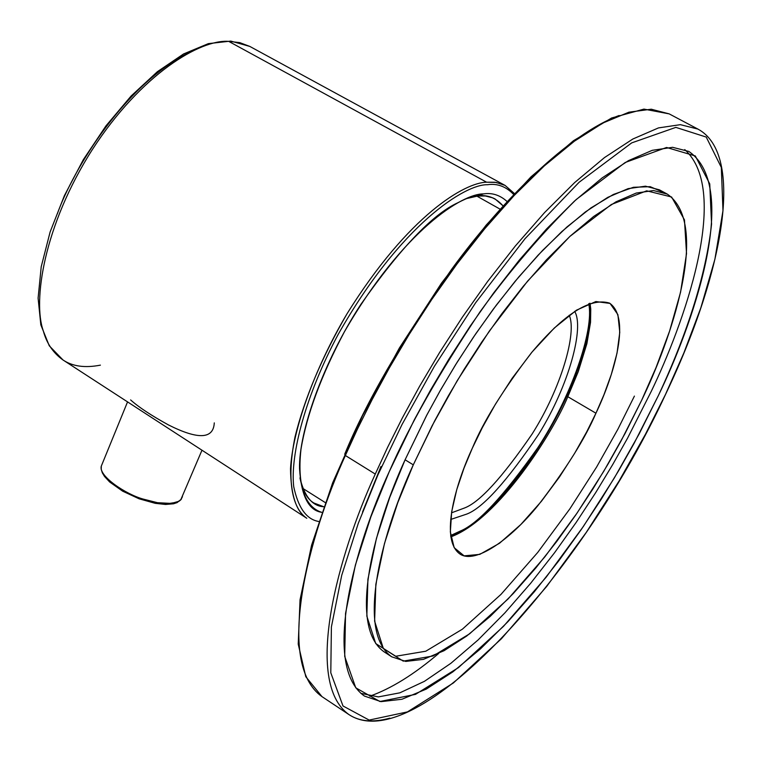 <?xml version="1.0" encoding="UTF-8"?>
<svg xmlns="http://www.w3.org/2000/svg" width="762" height="762" viewBox="0 0 762 762"><rect width="100%" height="100%" fill="white"/><g stroke="black" fill="none" stroke-linecap="round" stroke-linejoin="round"><path stroke-width="1.14" d="M438.702 653.453C414.09 674.408 391.106 688.658 369.76 696.201M344.71 454.219C365.693 402.946 401.355 341.281 451.704 269.215C502.215 199.854 569.176 133.702 619.096 115.519M345.357 455.505C309.058 535.057 274.415 663.073 322.012 696.649C274.415 663.073 309.058 535.057 345.357 455.505L375.275 474.069L387.668 447.227L402.374 417.9L419.624 386.229L439.579 352.52L462.286 317.316L487.623 281.464L515.255 246.088L544.563 212.588L574.681 182.547L604.514 157.563L632.841 139.017L658.463 127.911L680.38 124.663L697.897 129.073L680.38 124.663L658.463 127.911L632.841 139.017L604.514 157.563L574.681 182.547L544.563 212.588L515.255 246.088L487.623 281.464L462.286 317.316L439.579 352.52L419.624 386.229L402.374 417.9L387.668 447.227L375.275 474.069L345.357 455.505L357.597 428.749L372.161 399.545L389.287 368.017L409.127 334.48L431.759 299.495L457.057 263.89L484.699 228.781L514.083 195.586L544.335 165.868L574.377 141.208L602.98 122.987L628.936 112.185L651.243 109.214L669.169 113.871L651.243 109.214L628.936 112.185L602.98 122.987L574.377 141.208L544.335 165.868L514.083 195.586L484.699 228.781L457.057 263.89L431.759 299.495L409.127 334.48L389.287 368.017L372.161 399.545L357.597 428.749L345.357 455.505M349.063 714.661C415.995 758.361 582.549 574.186 666.074 393.297L645.443 434.273L619.163 480.87L586.292 532.371L546.678 586.445L501.406 638.747L453.409 682.942L407.451 711.899L369.151 720.08L342.995 705.974L330.794 672.808L331.394 626.955L341.719 575.32L358.245 523.446L377.942 474.831L402.069 424.434L434.397 366.303L475.678 302.685L525.047 238.677L579.063 182.309L631.679 142.894L675.837 127.378L706.241 137.074L721.319 167.411L722.976 210.664L714.889 259.28L700.849 307.781L683.857 352.968L665.931 393.43L683.857 352.968L700.849 307.781L714.889 259.28L722.976 210.664L721.319 167.411L706.241 137.074L675.837 127.378L631.679 142.894L579.063 182.309L525.047 238.677L475.678 302.685L434.397 366.303L402.069 424.434L377.942 474.831L358.245 523.446L341.719 575.32L331.394 626.955L330.794 672.808L342.995 705.974L369.151 720.08L407.451 711.899L453.409 682.942L501.406 638.747L546.678 586.445L586.292 532.371L619.163 480.87L645.443 434.273L666.074 393.297C724.119 271.396 744.826 154.248 697.897 129.073L669.169 113.871L643.938 109.109L611.667 117.967L573.519 140.684L531.019 176.822L486.194 225.076L441.474 283.15L399.412 347.958L362.455 415.804L332.67 482.784L311.591 545.173L300.047 599.761L298.228 644.128L305.8 676.723L322.012 696.649L349.063 714.661C302.762 681.971 338.518 553.888 375.275 474.069C338.518 553.888 302.762 681.971 349.063 714.661C359.521 721.576 373.104 722.738 389.811 718.147M389.258 471.63C408.756 426.682 439.017 373.399 480.06 311.772C509.788 270.777 541.811 233.382 576.12 199.587L625.211 162.487L666.607 147.466L695.325 155.962L709.746 183.88L711.565 224.104C704.926 284.617 680.714 347.805 658.378 395.564L639.108 434.016L614.372 477.898L583.416 526.39L546.106 577.244L503.52 626.316L458.476 667.588L415.509 694.363L379.886 701.516L355.759 687.81L344.71 656.415L345.548 613.381L355.368 565.147L370.875 516.836L389.258 471.63C355.044 545.668 321.145 665.559 364.436 696.077L381.029 701.631L401.945 699.259L426.291 689.077L452.885 671.855L480.489 648.872L507.949 621.649L534.314 591.769L558.889 560.67L581.263 529.533L601.237 499.243L618.801 470.421L634.06 443.427L658.378 395.564C691.02 328.67 741.817 188.1 688.867 151.447L672.608 147.314L652.253 150.324L628.44 160.658L602.132 177.908L574.424 201.139L546.459 229.057L519.246 260.166L493.605 293.008L470.087 326.269L449.008 358.921L430.473 390.182L414.452 419.548L389.258 471.63M595.941 413.214C611.334 381.333 632.574 319.049 609.505 303.105C590.226 297.313 564.242 313.82 531.571 352.615C503.12 389.696 483.384 421.538 472.354 448.142C456.628 481.546 438.979 539.42 460.01 554.069C475.24 564.394 510.159 539.782 538.001 505.492C565.795 469.43 585.111 438.674 595.941 413.214L567.814 396.707C553.336 431.883 498.881 519.008 450.828 536.886C498.881 519.008 553.336 431.883 567.814 396.707L595.941 413.214L586.673 431.902L574.662 453.276L559.556 476.85L541.382 501.339L520.837 524.513L499.52 543.249L479.774 554.384L464.106 555.85L454.181 547.688L450.342 531.933L451.695 511.616L456.762 489.623L464.039 468.058L472.354 448.142L482.308 427.682L495.452 404.165L512.112 378.343L532.095 351.987L554.269 328.051L576.453 310.182L595.865 301.552L610.057 303.428L617.896 314.63L619.773 332.27L617.029 353.101L611.286 374.504L603.923 394.811L595.941 413.214M590.026 303.219L590.76 309.172L590.531 322.355L586.883 343.691L578.225 371.704L567.814 396.707L578.225 371.704L586.883 343.691L590.531 322.355L590.76 309.172L590.026 303.219M684.743 149.59C731.73 191.986 682.99 325.717 651.234 391.43L627.497 438.283L612.658 464.649L595.598 492.785L576.215 522.361L554.507 552.802L530.628 583.321L504.949 612.819L478.079 639.966L450.885 663.302L424.424 681.333L399.879 692.82L378.371 696.906L360.836 693.325L378.371 696.906L399.879 692.82L424.424 681.333L450.885 663.302L478.079 639.966L504.949 612.819L530.628 583.321L554.507 552.802L576.215 522.361L595.598 492.785L612.658 464.649L627.497 438.283L651.234 391.43C682.99 325.717 731.73 191.986 684.743 149.59M362.512 512.083L380.962 466.496L381.514 466.839M634.413 396.097L617.887 429.225L596.598 467.049L569.9 508.806L537.705 552.469L501.025 594.35L462.391 629.183L425.796 651.215L395.754 656.253L375.714 643.557L366.836 616.134L367.922 579.253L376.447 538.372L389.62 497.7L405.089 459.791L413.29 464.839L397.745 502.768L384.496 543.458L375.847 584.33L374.618 621.163L383.353 648.519L403.241 661.121L433.14 655.958L469.63 633.803L508.197 598.846L544.84 556.87L577.024 513.121L603.742 471.316L625.078 433.445L641.642 400.298L656.053 367.522L669.598 331.06L680.571 292.189L686.524 253.613L684.466 219.875L671.598 196.996L646.7 190.833L611.343 204.502L569.852 236.449L527.675 281.026L489.347 331.06L457.314 380.514L432.168 425.653L413.29 464.839L434.664 420.853L448.237 396.059L463.925 369.656L481.765 342.071L501.672 313.954L523.38 286.179L546.43 259.842L570.138 236.182L593.646 216.475L615.991 201.825L636.222 193.062L653.52 190.538L667.331 194.129C711.603 224.752 669.569 342.91 641.642 400.298L620.906 441.227L607.886 464.315L592.903 488.956L575.862 514.826L556.784 541.411L535.838 567.928L513.407 593.379L490.061 616.544L466.62 636.079L444.075 650.7L423.462 659.359L405.765 661.416L391.716 656.806C354.387 630.603 384.229 527.399 413.29 464.839L405.089 459.791L426.996 414.719L440.988 389.258L457.21 362.15L475.688 333.87L496.319 305.133L518.798 276.911L542.592 250.412L566.938 226.981L590.874 207.95L613.353 194.472L633.393 187.3L650.186 186.671L663.197 192.3M667.331 194.129L659.397 189.824L645.5 186.185L628.117 188.643L607.809 197.339L585.407 211.912L561.851 231.543L538.115 255.137L515.045 281.407L493.328 309.124L473.431 337.195L455.609 364.731L439.95 391.087L426.406 415.852L405.089 459.791C376.123 522.294 346.539 625.488 384.153 651.881L391.716 656.806M566.947 395.716L567.814 396.707L567.09 395.64M477.707 196.025L466.315 198.634L477.707 196.025C487.27 194.434 495.7 197.701 503.006 205.826L495.062 198.949L492.719 197.834L485.337 195.986L477.707 196.025L483.375 193.9C476.812 194.358 468.325 197.291 457.914 202.711C432.702 214.189 400.307 248.155 360.712 304.619C323.44 361.702 298.647 431.721 299.542 468.563C301.219 495.9 308.639 510.492 321.802 512.34C307.772 508.149 296.389 490.204 300.99 449.209C306.676 414.823 321.145 375.714 344.376 331.851C403.517 229.429 462.915 193.558 483.375 193.9L477.707 196.025M299.952 477.898C302.6 490.842 307.248 499.215 313.925 503.025L323.745 506.74C312.382 506.139 304.457 496.529 299.952 477.898M507.006 201.444C499.948 195.072 492.071 192.557 483.375 193.9C492.071 192.557 499.948 195.072 507.006 201.444M57.283 213.951C72.514 170.707 125.778 81.363 193.072 50.663C125.778 81.363 72.514 170.707 57.283 213.951M513.588 194.405C505.949 186.452 497.224 183.232 487.404 184.737C465.801 183.956 401.107 223.352 338.261 334.261C305.572 395.23 290.084 454.762 293.713 486.623C298.209 507.844 306.553 519.474 318.745 521.484C306.553 519.474 298.209 507.844 293.713 486.623C290.084 454.762 305.572 395.23 338.261 334.261C401.107 223.352 465.801 183.956 487.404 184.737C497.224 183.232 505.949 186.452 513.588 194.405M100.403 365.141C85.001 368.132 72.533 366.417 63.017 359.988C53.197 353.006 46.634 343.319 43.329 330.956C32.604 301.342 43.691 225.743 92.288 149.666C141.208 73.895 200.73 39.119 228.705 41.377L239.706 42.615L249.812 46.425L239.706 42.615L228.705 41.377C200.73 39.119 141.208 73.895 92.288 149.666C43.691 225.743 32.604 301.342 43.329 330.956C46.634 343.319 53.197 353.006 63.017 359.988L49.273 345.805L40.834 324.869L38.1 298.132L41.224 266.7L50.111 231.991L64.37 195.682L83.325 159.668L105.975 125.854L131.102 96.022L157.401 71.676L183.547 53.969L208.359 43.634L230.8 41.091L249.812 46.425L505.073 185.414L496.062 182.413L486.604 182.204L494.728 182.232L502.577 184.223L505.073 185.414L514.417 193.538M228.705 41.377L486.604 182.204L228.705 41.377M306.791 518.274C296.313 511.712 290.884 495.233 290.512 468.84C292.589 430.511 313.83 369.713 346.91 313.973C408.842 214.332 465.325 182.489 486.604 182.204C465.325 182.489 408.842 214.332 346.91 313.973C321.802 357.407 304.514 398.393 295.018 436.921C285.607 483.918 293.646 509.416 306.791 518.274L63.017 359.988M214.284 422.872C213.427 439.15 198.187 439.855 168.564 424.986C151.333 415.528 138.684 407.175 130.607 399.926M182.461 496.691L180.708 499.939L179.06 501.225L171.412 503.434L157.496 502.701L143.427 499.148C126.073 494.509 98.098 475.936 101.317 466.077L102.251 463.791L101.317 466.077C98.098 475.936 126.073 494.509 143.427 499.148L157.496 502.701L168.173 503.615L176.917 502.244L180.708 499.939L201.978 450.218M588.731 303.714C594.37 330.146 571.138 397.116 537.791 447.742C503.472 496.31 477.612 524.094 460.229 531.085L450.647 535.515L460.229 531.085C477.612 524.094 503.472 496.31 537.791 447.742C571.138 397.116 594.37 330.146 588.731 303.714M451.504 512.836L464.553 507.978C479.669 502.253 502.196 477.593 532.124 434.007C561.051 388.363 577.186 332.603 569.204 315.258C577.186 332.603 561.051 388.363 532.124 434.007C502.196 477.593 479.669 502.253 464.553 507.978L451.504 512.836M574.643 311.372C584.406 327.069 569.414 384.648 538.782 434.083C506.949 481.27 482.946 507.93 466.801 514.064L450.675 519.474L466.801 514.064C482.946 507.93 506.949 481.27 538.782 434.083C569.414 384.648 584.406 327.069 574.643 311.372M450.752 536.305C484.127 525.256 537.972 459.791 566.909 395.792C584.635 356.578 592.16 325.784 589.474 303.428M181.47 499.034L177.117 502.606L173.517 503.787L165.583 504.463L155.229 503.33L139.084 498.796L122.663 491.176L109.633 481.965L104.527 476.46L102.337 472.859L101.222 469.354L101.317 466.077L127.549 401.888M325.231 502.558L302.771 488.375M500.034 209.121L476.869 196.12"/></g></svg>
